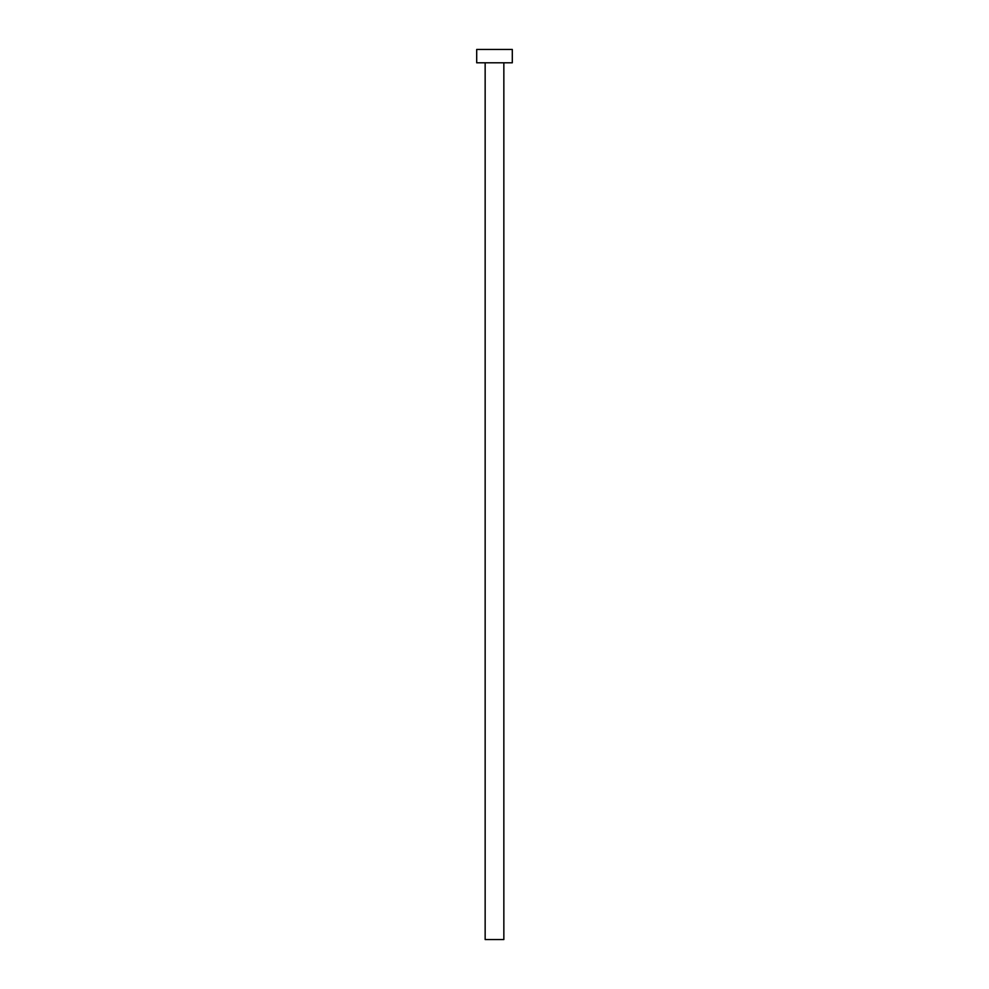 <?xml version="1.0" encoding="UTF-8"?>
<svg xmlns="http://www.w3.org/2000/svg" width="989" height="989" viewBox="0 0 989 989"><rect width="100%" height="100%" fill="white"/><g stroke="black" fill="none" stroke-linecap="round" stroke-linejoin="round"><path stroke-width="1.48" d="M503.846 62.801L503.846 939.55L485.154 939.55L485.154 62.801M512.302 62.801L476.698 62.801L476.698 49.45L512.302 49.45L512.302 62.801"/></g></svg>

